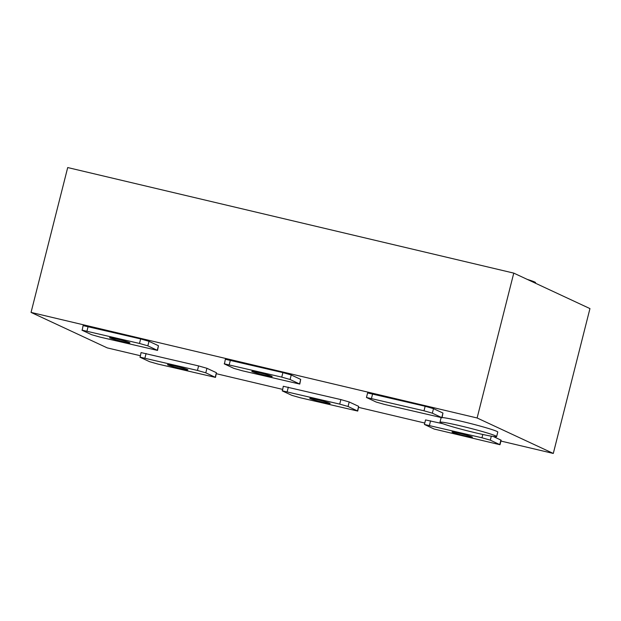 <?xml version="1.0" encoding="UTF-8"?>
<svg xmlns="http://www.w3.org/2000/svg" width="621" height="621" viewBox="0 0 621 621"><rect width="100%" height="100%" fill="white"/><g stroke="black" fill="none" stroke-linecap="round" stroke-linejoin="round"><path stroke-width="0.93" d="M117.082 339.035A10.518 0.567 -165.8 0 0 109.544 337.692A10.518 0.567 -165.8 0 0 122.407 341.511A10.518 0.567 -165.8 0 0 129.944 342.854A10.518 0.567 -165.8 0 0 117.082 339.035M259.337 372.701A10.518 0.567 -165.8 0 0 251.792 371.358A10.518 0.567 -165.8 0 0 264.655 375.177A10.518 0.567 -165.8 0 0 272.192 376.52A10.518 0.567 -165.8 0 0 259.337 372.701M175.037 366.017A10.518 0.567 -165.8 0 0 167.499 364.674A10.518 0.567 -165.8 0 0 180.362 368.494A10.518 0.567 -165.8 0 0 187.899 369.837A10.518 0.567 -165.8 0 0 175.037 366.017M317.292 399.683A10.518 0.567 -165.8 0 0 309.755 398.34A10.518 0.567 -165.8 0 0 322.61 402.167A10.518 0.567 -165.8 0 0 330.155 403.503A10.518 0.567 -165.8 0 0 317.292 399.683M459.54 433.349A10.518 0.567 -165.8 0 0 452.003 432.014A10.518 0.567 -165.8 0 0 464.865 435.833A10.518 0.567 -165.8 0 0 472.402 437.176A10.518 0.567 -165.8 0 0 459.54 433.349M475.686 432.853A29.226 1.584 -165.8 0 0 496.629 436.579A29.226 1.584 -165.8 0 0 460.906 425.967A29.226 1.584 -165.8 0 0 439.963 422.241A29.226 1.584 -165.8 0 0 475.686 432.853M496.629 436.579L497.778 432.053A29.226 1.584 -165.8 0 0 462.047 421.442A29.226 1.584 -165.8 0 0 442.09 417.56M527.182 279.365A29.226 1.584 14.2 0 1 535.574 282.664L535.442 283.207M140.268 355.701L107.231 347.884L31.05 312.41L477.114 417.98L553.295 453.446L500.93 441.057M477.114 417.98L513.769 273.116L67.705 167.554L31.05 312.41M513.769 273.116L589.95 308.59L553.295 453.446M424.772 423.033L358.674 407.392M282.516 389.367L216.418 373.726M442.043 417.747L442.952 413.05L433.489 408.649L425.152 406.266L367.601 392.946L366.452 397.471L376.155 402.043L384.492 404.418L442.043 417.747L432.348 413.175L424.003 410.792L366.452 397.471M157.532 350.415L158.448 345.718L148.986 341.317L140.641 338.934L83.098 325.606L82.182 330.302L91.644 334.711L99.989 337.087L157.532 350.415L147.837 345.843L139.5 343.46L81.949 330.131M299.788 384.081L300.696 379.384L291.233 374.983L282.897 372.6L225.345 359.272L224.437 363.968L233.9 368.377L242.237 370.753L299.788 384.081L290.092 379.509L281.755 377.126L224.204 363.805M215.495 377.397L216.403 372.701L206.94 368.3L198.604 365.916L141.052 352.588L140.136 357.285L149.599 361.694L157.944 364.069L215.495 377.397L205.792 372.825L197.455 370.442L139.904 357.122M357.743 411.063L358.659 406.367L349.196 401.966L340.851 399.582L283.3 386.262L282.392 390.951L291.854 395.36L300.191 397.735L357.743 411.063L348.047 406.491L339.71 404.108L282.159 390.788M442.936 423.747L425.556 419.928L424.415 424.453L434.11 429.026L499.998 444.729L490.303 440.157L481.958 437.782L424.415 424.453M499.998 444.729L501.147 440.204L493.284 436.485M441.112 417.708A29.226 1.584 -165.8 0 0 441.104 417.716L439.963 422.241M429.437 425.346L430.586 420.821M499.765 444.566L500.906 440.041M490.303 440.157L491.312 436.167M481.958 437.782L482.796 434.475M287.181 391.68L288.33 387.155M357.51 410.9L358.659 406.367M348.047 406.491L349.196 401.966M339.71 404.108L340.851 399.582M144.934 358.014L146.075 353.489M215.254 377.226L216.403 372.701M205.792 372.825L206.94 368.3M197.455 370.442L198.604 365.916M229.227 364.698L230.375 360.172M299.555 383.91L300.696 379.384M290.092 379.509L291.233 374.983M281.755 377.126L282.897 372.6M86.979 331.032L88.12 326.506M157.299 350.244L158.448 345.718M147.837 345.843L148.986 341.317M139.5 343.46L140.641 338.934M371.482 398.364L372.623 393.838M441.81 417.584L442.952 413.05M432.348 413.175L433.489 408.649M424.003 410.792L425.152 406.266"/></g></svg>
